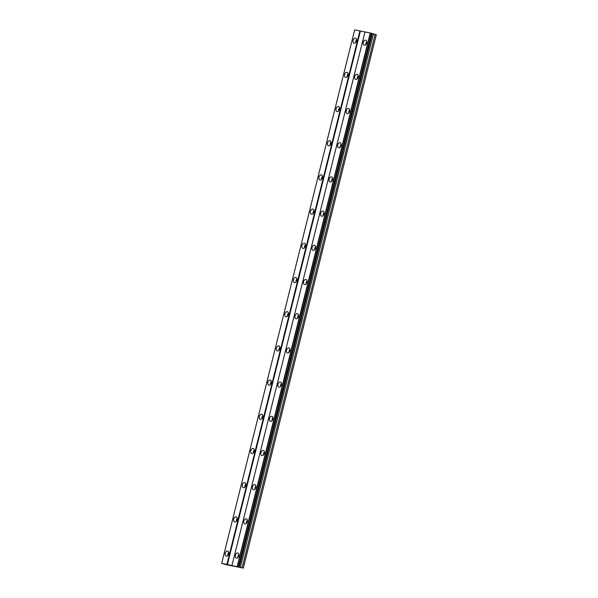 <?xml version="1.0" encoding="UTF-8"?>
<svg xmlns="http://www.w3.org/2000/svg" width="598" height="598" viewBox="0 0 598 598"><rect width="100%" height="100%" fill="white"/><g stroke="black" fill="none" stroke-linecap="round" stroke-linejoin="round"><path stroke-width="0.9" d="M366.589 43.37A1.585 1.054 106.2 0 1 366.611 43.265A1.585 1.054 106.2 0 1 366.701 42.989M238.707 556.26A1.585 1.054 106.2 0 1 238.729 556.162A1.585 1.054 106.2 0 1 238.819 555.886M247.236 522.069A1.585 1.054 106.2 0 1 247.258 521.964A1.585 1.054 106.2 0 1 247.348 521.688M255.757 487.878A1.585 1.054 106.2 0 1 255.78 487.774A1.585 1.054 106.2 0 1 255.869 487.497M264.286 453.68A1.585 1.054 106.2 0 1 264.309 453.583A1.585 1.054 106.2 0 1 264.398 453.306M272.808 419.49A1.585 1.054 106.2 0 1 272.83 419.392A1.585 1.054 106.2 0 1 272.92 419.108M281.337 385.299A1.585 1.054 106.2 0 1 281.359 385.194A1.585 1.054 106.2 0 1 281.449 384.918M289.858 351.108A1.585 1.054 106.2 0 1 289.881 351.004A1.585 1.054 106.2 0 1 289.97 350.727M298.387 316.91A1.585 1.054 106.2 0 1 298.409 316.813A1.585 1.054 106.2 0 1 298.499 316.536M306.909 282.719A1.585 1.054 106.2 0 1 306.931 282.615A1.585 1.054 106.2 0 1 307.021 282.338M315.438 248.529A1.585 1.054 106.2 0 1 315.46 248.424A1.585 1.054 106.2 0 1 315.55 248.148M323.959 214.331A1.585 1.054 106.2 0 1 323.981 214.234A1.585 1.054 106.2 0 1 324.071 213.957M332.488 180.14A1.585 1.054 106.2 0 1 332.51 180.043A1.585 1.054 106.2 0 1 332.6 179.759M341.01 145.949A1.585 1.054 106.2 0 1 341.032 145.845A1.585 1.054 106.2 0 1 341.122 145.568M349.538 111.759A1.585 1.054 106.2 0 1 349.561 111.654A1.585 1.054 106.2 0 1 349.651 111.378M358.06 77.561A1.585 1.054 106.2 0 1 358.082 77.463A1.585 1.054 106.2 0 1 358.172 77.187M356.558 41.03A2.646 1.757 -73.8 0 0 355.571 38.152A2.646 1.757 -73.8 0 0 353.104 40.35A2.646 1.757 -73.8 0 0 354.091 43.235A2.646 1.757 -73.8 0 0 356.558 41.03M356.625 39.55A2.646 1.757 -73.8 0 0 355.788 41.135A2.646 1.757 -73.8 0 0 355.728 42.622M228.683 553.927A2.646 1.757 -73.8 0 0 227.696 551.042A2.646 1.757 -73.8 0 0 225.229 553.247A2.646 1.757 -73.8 0 0 226.216 556.125A2.646 1.757 -73.8 0 0 228.683 553.927M228.742 552.44A2.646 1.757 -73.8 0 0 227.913 554.025A2.646 1.757 -73.8 0 0 227.845 555.512M237.204 519.729A2.646 1.757 -73.8 0 0 236.217 516.851A2.646 1.757 -73.8 0 0 233.751 519.049A2.646 1.757 -73.8 0 0 234.737 521.934A2.646 1.757 -73.8 0 0 237.204 519.729M237.271 518.249A2.646 1.757 -73.8 0 0 236.434 519.834A2.646 1.757 -73.8 0 0 236.374 521.321M245.733 485.539A2.646 1.757 -73.8 0 0 244.746 482.661A2.646 1.757 -73.8 0 0 242.28 484.858A2.646 1.757 -73.8 0 0 243.266 487.736A2.646 1.757 -73.8 0 0 245.733 485.539M245.793 484.051A2.646 1.757 -73.8 0 0 244.963 485.643A2.646 1.757 -73.8 0 0 244.896 487.123M254.255 451.348A2.646 1.757 -73.8 0 0 253.268 448.463A2.646 1.757 -73.8 0 0 250.801 450.668A2.646 1.757 -73.8 0 0 251.788 453.546A2.646 1.757 -73.8 0 0 254.255 451.348M254.322 449.86A2.646 1.757 -73.8 0 0 253.485 451.445A2.646 1.757 -73.8 0 0 253.425 452.933M262.784 417.157A2.646 1.757 -73.8 0 0 261.797 414.272A2.646 1.757 -73.8 0 0 259.33 416.47A2.646 1.757 -73.8 0 0 260.317 419.355A2.646 1.757 -73.8 0 0 262.784 417.157M262.843 415.67A2.646 1.757 -73.8 0 0 262.014 417.255A2.646 1.757 -73.8 0 0 261.946 418.742M271.305 382.959A2.646 1.757 -73.8 0 0 270.318 380.081A2.646 1.757 -73.8 0 0 267.852 382.279A2.646 1.757 -73.8 0 0 268.838 385.157A2.646 1.757 -73.8 0 0 271.305 382.959M271.372 381.472A2.646 1.757 -73.8 0 0 270.535 383.064A2.646 1.757 -73.8 0 0 270.475 384.551M279.834 348.769A2.646 1.757 -73.8 0 0 278.847 345.891A2.646 1.757 -73.8 0 0 276.381 348.088A2.646 1.757 -73.8 0 0 277.367 350.966A2.646 1.757 -73.8 0 0 279.834 348.769M279.894 347.281A2.646 1.757 -73.8 0 0 279.064 348.866A2.646 1.757 -73.8 0 0 278.997 350.353M288.356 314.578A2.646 1.757 -73.8 0 0 287.369 311.693A2.646 1.757 -73.8 0 0 284.902 313.898A2.646 1.757 -73.8 0 0 285.889 316.776A2.646 1.757 -73.8 0 0 288.356 314.578M288.423 313.09A2.646 1.757 -73.8 0 0 287.586 314.675A2.646 1.757 -73.8 0 0 287.526 316.163M296.885 280.38A2.646 1.757 -73.8 0 0 295.898 277.502A2.646 1.757 -73.8 0 0 293.431 279.7A2.646 1.757 -73.8 0 0 294.418 282.585A2.646 1.757 -73.8 0 0 296.885 280.38M296.944 278.9A2.646 1.757 -73.8 0 0 296.115 280.484A2.646 1.757 -73.8 0 0 296.047 281.972M305.406 246.189A2.646 1.757 -73.8 0 0 304.419 243.311A2.646 1.757 -73.8 0 0 301.953 245.509A2.646 1.757 -73.8 0 0 302.939 248.387A2.646 1.757 -73.8 0 0 305.406 246.189M305.473 244.702A2.646 1.757 -73.8 0 0 304.636 246.294A2.646 1.757 -73.8 0 0 304.576 247.774M313.935 211.998A2.646 1.757 -73.8 0 0 312.948 209.113A2.646 1.757 -73.8 0 0 310.482 211.318A2.646 1.757 -73.8 0 0 311.468 214.196A2.646 1.757 -73.8 0 0 313.935 211.998M313.995 210.511A2.646 1.757 -73.8 0 0 313.165 212.096A2.646 1.757 -73.8 0 0 313.098 213.583M322.457 177.808A2.646 1.757 -73.8 0 0 321.47 174.922A2.646 1.757 -73.8 0 0 319.003 177.12A2.646 1.757 -73.8 0 0 319.99 180.005A2.646 1.757 -73.8 0 0 322.457 177.808M322.524 176.32A2.646 1.757 -73.8 0 0 321.687 177.905A2.646 1.757 -73.8 0 0 321.627 179.393M330.986 143.61A2.646 1.757 -73.8 0 0 329.999 140.732A2.646 1.757 -73.8 0 0 327.532 142.929A2.646 1.757 -73.8 0 0 328.519 145.807A2.646 1.757 -73.8 0 0 330.986 143.61M331.045 142.122A2.646 1.757 -73.8 0 0 330.216 143.714A2.646 1.757 -73.8 0 0 330.148 145.202M339.507 109.419A2.646 1.757 -73.8 0 0 338.52 106.541A2.646 1.757 -73.8 0 0 336.054 108.739A2.646 1.757 -73.8 0 0 337.04 111.617A2.646 1.757 -73.8 0 0 339.507 109.419M339.574 107.932A2.646 1.757 -73.8 0 0 338.737 109.516A2.646 1.757 -73.8 0 0 338.677 111.004M348.036 75.228A2.646 1.757 -73.8 0 0 347.049 72.343A2.646 1.757 -73.8 0 0 344.583 74.548A2.646 1.757 -73.8 0 0 345.569 77.426A2.646 1.757 -73.8 0 0 348.036 75.228M348.096 73.741A2.646 1.757 -73.8 0 0 347.266 75.326A2.646 1.757 -73.8 0 0 347.199 76.813M366.686 43.034A2.646 1.757 -73.8 0 0 365.699 40.148A2.646 1.757 -73.8 0 0 363.233 42.353A2.646 1.757 -73.8 0 0 364.219 45.231A2.646 1.757 -73.8 0 0 366.686 43.034M366.753 41.546A2.646 1.757 -73.8 0 0 365.916 43.131A2.646 1.757 -73.8 0 0 365.856 44.618M238.811 555.923A2.646 1.757 -73.8 0 0 237.825 553.045A2.646 1.757 -73.8 0 0 235.358 555.243A2.646 1.757 -73.8 0 0 236.345 558.121A2.646 1.757 -73.8 0 0 238.811 555.923M238.871 554.436A2.646 1.757 -73.8 0 0 238.041 556.028A2.646 1.757 -73.8 0 0 237.974 557.508M247.333 521.733A2.646 1.757 -73.8 0 0 246.346 518.847A2.646 1.757 -73.8 0 0 243.879 521.052A2.646 1.757 -73.8 0 0 244.866 523.93A2.646 1.757 -73.8 0 0 247.333 521.733M247.4 520.245A2.646 1.757 -73.8 0 0 246.563 521.83A2.646 1.757 -73.8 0 0 246.503 523.317M255.862 487.534A2.646 1.757 -73.8 0 0 254.875 484.657A2.646 1.757 -73.8 0 0 252.408 486.854A2.646 1.757 -73.8 0 0 253.395 489.74A2.646 1.757 -73.8 0 0 255.862 487.534M255.922 486.054A2.646 1.757 -73.8 0 0 255.092 487.639A2.646 1.757 -73.8 0 0 255.025 489.127M264.383 453.344A2.646 1.757 -73.8 0 0 263.397 450.466A2.646 1.757 -73.8 0 0 260.93 452.664A2.646 1.757 -73.8 0 0 261.917 455.541A2.646 1.757 -73.8 0 0 264.383 453.344M264.451 451.856A2.646 1.757 -73.8 0 0 263.613 453.448A2.646 1.757 -73.8 0 0 263.554 454.929M272.912 419.153A2.646 1.757 -73.8 0 0 271.926 416.275A2.646 1.757 -73.8 0 0 269.459 418.473A2.646 1.757 -73.8 0 0 270.446 421.351A2.646 1.757 -73.8 0 0 272.912 419.153M272.972 417.666A2.646 1.757 -73.8 0 0 272.142 419.25A2.646 1.757 -73.8 0 0 272.075 420.738M281.434 384.963A2.646 1.757 -73.8 0 0 280.447 382.077A2.646 1.757 -73.8 0 0 277.98 384.275A2.646 1.757 -73.8 0 0 278.967 387.16A2.646 1.757 -73.8 0 0 281.434 384.963M281.501 383.475A2.646 1.757 -73.8 0 0 280.664 385.06A2.646 1.757 -73.8 0 0 280.604 386.547M289.963 350.764A2.646 1.757 -73.8 0 0 288.976 347.887A2.646 1.757 -73.8 0 0 286.509 350.084A2.646 1.757 -73.8 0 0 287.496 352.97A2.646 1.757 -73.8 0 0 289.963 350.764M290.023 349.284A2.646 1.757 -73.8 0 0 289.193 350.869A2.646 1.757 -73.8 0 0 289.126 352.357M298.484 316.574A2.646 1.757 -73.8 0 0 297.498 313.696A2.646 1.757 -73.8 0 0 295.031 315.894A2.646 1.757 -73.8 0 0 296.017 318.771A2.646 1.757 -73.8 0 0 298.484 316.574M298.551 315.086A2.646 1.757 -73.8 0 0 297.714 316.678A2.646 1.757 -73.8 0 0 297.654 318.158M307.013 282.383A2.646 1.757 -73.8 0 0 306.026 279.498A2.646 1.757 -73.8 0 0 303.56 281.703A2.646 1.757 -73.8 0 0 304.546 284.581A2.646 1.757 -73.8 0 0 307.013 282.383M307.073 280.896A2.646 1.757 -73.8 0 0 306.243 282.48A2.646 1.757 -73.8 0 0 306.176 283.968M315.535 248.185A2.646 1.757 -73.8 0 0 314.548 245.307A2.646 1.757 -73.8 0 0 312.081 247.505A2.646 1.757 -73.8 0 0 313.068 250.39A2.646 1.757 -73.8 0 0 315.535 248.185M315.602 246.705A2.646 1.757 -73.8 0 0 314.765 248.29A2.646 1.757 -73.8 0 0 314.705 249.777M324.064 213.994A2.646 1.757 -73.8 0 0 323.077 211.116A2.646 1.757 -73.8 0 0 320.61 213.314A2.646 1.757 -73.8 0 0 321.597 216.192A2.646 1.757 -73.8 0 0 324.064 213.994M324.123 212.507A2.646 1.757 -73.8 0 0 323.294 214.099A2.646 1.757 -73.8 0 0 323.226 215.579M332.585 179.804A2.646 1.757 -73.8 0 0 331.598 176.926A2.646 1.757 -73.8 0 0 329.132 179.123A2.646 1.757 -73.8 0 0 330.118 182.001A2.646 1.757 -73.8 0 0 332.585 179.804M332.652 178.316A2.646 1.757 -73.8 0 0 331.815 179.901A2.646 1.757 -73.8 0 0 331.755 181.388M341.114 145.613A2.646 1.757 -73.8 0 0 340.127 142.728A2.646 1.757 -73.8 0 0 337.661 144.925A2.646 1.757 -73.8 0 0 338.647 147.811A2.646 1.757 -73.8 0 0 341.114 145.613M341.174 144.125A2.646 1.757 -73.8 0 0 340.344 145.71A2.646 1.757 -73.8 0 0 340.277 147.198M349.636 111.415A2.646 1.757 -73.8 0 0 348.649 108.537A2.646 1.757 -73.8 0 0 346.182 110.735A2.646 1.757 -73.8 0 0 347.169 113.62A2.646 1.757 -73.8 0 0 349.636 111.415M349.703 109.935A2.646 1.757 -73.8 0 0 348.866 111.52A2.646 1.757 -73.8 0 0 348.806 113.007M358.165 77.224A2.646 1.757 -73.8 0 0 357.178 74.346A2.646 1.757 -73.8 0 0 354.711 76.544A2.646 1.757 -73.8 0 0 355.698 79.422A2.646 1.757 -73.8 0 0 358.165 77.224M358.224 75.737A2.646 1.757 -73.8 0 0 357.395 77.329A2.646 1.757 -73.8 0 0 357.327 78.809M356.46 41.374A1.585 1.054 106.2 0 1 356.483 41.269A1.585 1.054 106.2 0 1 356.565 40.993M228.578 554.264A1.585 1.054 106.2 0 1 228.6 554.159A1.585 1.054 106.2 0 1 228.69 553.883M237.107 520.073A1.585 1.054 106.2 0 1 237.129 519.968A1.585 1.054 106.2 0 1 237.212 519.692M245.629 485.875A1.585 1.054 106.2 0 1 245.651 485.778A1.585 1.054 106.2 0 1 245.741 485.501M254.157 451.684A1.585 1.054 106.2 0 1 254.18 451.587A1.585 1.054 106.2 0 1 254.262 451.303M262.679 417.494A1.585 1.054 106.2 0 1 262.701 417.389A1.585 1.054 106.2 0 1 262.791 417.112M271.208 383.303A1.585 1.054 106.2 0 1 271.23 383.198A1.585 1.054 106.2 0 1 271.313 382.922M279.729 349.105A1.585 1.054 106.2 0 1 279.752 349.008A1.585 1.054 106.2 0 1 279.842 348.731M288.258 314.914A1.585 1.054 106.2 0 1 288.281 314.81A1.585 1.054 106.2 0 1 288.363 314.533M296.78 280.724A1.585 1.054 106.2 0 1 296.802 280.619A1.585 1.054 106.2 0 1 296.892 280.342M305.309 246.526A1.585 1.054 106.2 0 1 305.331 246.428A1.585 1.054 106.2 0 1 305.414 246.152M313.83 212.335A1.585 1.054 106.2 0 1 313.853 212.238A1.585 1.054 106.2 0 1 313.943 211.954M322.359 178.144A1.585 1.054 106.2 0 1 322.382 178.04A1.585 1.054 106.2 0 1 322.464 177.763M330.881 143.954A1.585 1.054 106.2 0 1 330.903 143.849A1.585 1.054 106.2 0 1 330.993 143.572M339.41 109.755A1.585 1.054 106.2 0 1 339.432 109.658A1.585 1.054 106.2 0 1 339.514 109.382M347.931 75.565A1.585 1.054 106.2 0 1 347.954 75.46A1.585 1.054 106.2 0 1 348.043 75.184M243.319 568.1L221.686 563.309L226.747 564.833L243.319 568.1L376.314 34.691L372.18 33.525M364.982 31.956L354.681 29.9L221.686 563.309M239.185 566.874L372.18 33.466L370.229 32.965L364.989 31.933L231.994 565.342M372.18 33.466L239.2 566.889M243.296 568.07L376.291 34.662M359.921 30.932L226.926 564.34M227.412 564.46L360.407 31.051M370.229 32.965L237.234 566.373M239.29 567.001L372.285 33.593M373.399 33.922L240.403 567.33M375.118 34.325L242.123 567.734M370.491 33.032L237.496 566.441M239.245 566.949L372.24 33.54M371.522 33.286L238.527 566.695M371.792 33.353L238.796 566.762"/></g></svg>
